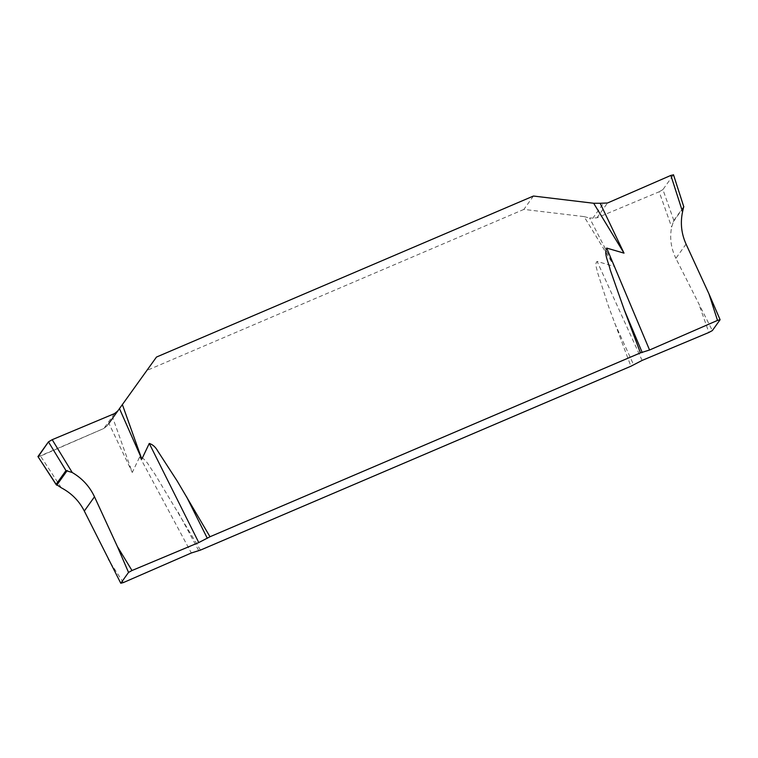 <?xml version="1.0" encoding="UTF-8"?>
<svg xmlns="http://www.w3.org/2000/svg" width="758" height="758" viewBox="0 0 758 758"><rect width="100%" height="100%" fill="white"/><g stroke="black" fill="none" stroke-linecap="round" stroke-linejoin="round"><path stroke-width="0.57" stroke-dasharray="3.79 2.84" d="M686.056 244.095L675.871 258.345L712.349 330.573M673.483 174.738L683.669 206.735L673.834 220.483L671.645 227.087C669.551 237.747 670.953 248.16 675.871 258.345M533.433 196.038L523.882 209.398L584.115 216.617L614.463 266.503L597.124 261.425C594.329 263.822 597.162 269.223 597.617 272.719L608.437 306.147L630.893 366.237M200.444 550.109L154.613 473.665C150.056 468.16 146.37 458.628 139.718 456.809L132.271 472.471L112.819 417.942L156.48 357.056M523.882 209.398L146.929 370.416M614.463 266.503L589.61 218.039L596.897 217.849L659.176 191.774L671.645 227.087M584.115 216.617L589.61 218.039M61.303 487.801L40.506 456.051L103.865 428.459L108.915 423.381L132.271 472.471M38.108 456.809L103.865 428.459L107.172 425.797L112.819 417.942M40.506 456.051L37.947 456.562M673.834 220.483L662.918 189.595L673.426 174.899M662.918 189.595L659.176 191.774M139.718 456.809L191.329 552.989M198.653 550.45L177.031 510.153M123.383 582.57L108.233 559.442M642.111 360.429L597.124 261.425M614.71 323.192L633.555 364.674M699.795 306.744L708.882 332.468M673.218 221.867L683.697 207.199M114.477 413.612L103.865 428.459M117.746 411.016L107.172 425.797M596.897 217.849L607.509 203.002M592.661 218.418L603.226 203.627"/><path stroke-width="1.14" d="M131.996 570.518L128.538 572.413L117.414 546.603L131.996 570.518L198.776 542.567L209.994 536.749L640.444 352.877L649.559 350.006L717.494 320.416L708.976 293.905L720.1 319.724L717.494 320.416M128.538 572.413L120.787 583.262L123.383 582.57L191.329 552.989L200.444 550.109L630.893 366.237L642.111 360.429L708.882 332.468L712.349 330.573L720.1 319.724M683.669 206.735L682.57 211.804C680.201 222.852 681.357 233.616 686.056 244.095L708.976 293.905M120.787 583.262L84.309 511.044L94.494 496.784C89.596 486.39 82.167 478.307 72.228 472.518L65.974 470.595L48.455 441.867L37.947 456.562L56.139 484.343L65.974 470.595M117.414 546.603L94.494 496.784M67.225 470.538L56.736 485.205L56.139 484.343L61.303 487.801C71.517 493.202 79.192 500.943 84.309 511.044M640.444 352.877L624.26 309.832L610.181 269.782C608.826 262.912 603.709 253.987 606.675 248.065L624.014 253.144L593.666 203.258L533.433 196.038L156.48 357.056L122.37 404.582L141.822 459.111L149.269 443.449C152.784 444.548 155.655 447.144 157.891 451.266L177.22 481.065L209.994 536.749M682.57 211.804L670.868 175.411L607.509 203.002L600.165 203.277L624.014 253.144M600.165 203.277L593.666 203.258M141.822 459.111L119.47 408.609L117.746 411.016L114.477 413.612L52.198 439.687L72.228 472.518M122.37 404.582L119.47 408.609M56.3 484.836L37.947 456.562M48.455 441.867L52.198 439.687M670.868 175.411L673.426 174.899M186.582 496.793L207.322 538.322M198.776 542.567L149.269 443.449M642.225 352.546L624.26 309.832M606.675 248.065L649.559 350.006M108.915 423.381L119.47 408.609L117.746 411.016L114.477 413.612L52.198 439.687L48.455 441.867L38.108 456.809M673.483 174.738L683.82 206.877"/></g></svg>
